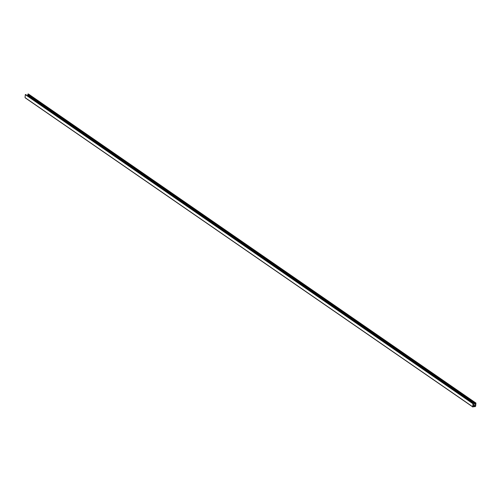 <?xml version="1.0" encoding="UTF-8"?>
<svg xmlns="http://www.w3.org/2000/svg" width="501" height="501" viewBox="0 0 501 501"><rect width="100%" height="100%" fill="white"/><g stroke="black" fill="none" stroke-linecap="round" stroke-linejoin="round"><path stroke-width="0.75" d="M472.969 406.831L474.885 406.267L474.485 406.743L475.242 406.593L475.674 406.104L475.944 403.055L475.393 403.75L475.756 403.819L475.568 405.885L474.171 406.311L472.806 406.468L472.994 404.401L473.401 404.219L472.963 403.674L472.794 406.712M28.106 94.169L27.787 94.745L475.368 403.819M28.344 93.956L475.606 403.192L28 94.075M475.443 403.581L27.837 94.47L475.43 403.568M28.125 94.977L27.906 95.365L475.524 404.476L27.899 95.347M28.075 95.484L28.018 96.136M474.278 406.23L472.919 405.284M474.171 406.311L472.9 405.434M474.084 406.267L472.9 405.453M25.67 94.52L25.326 94.601L25.05 97.632L472.656 406.743M473.263 403.618L25.645 94.507L473.263 403.618M25.351 97.839L472.957 407.019M475.455 403.618L27.849 94.507M475.925 403.048L28.319 93.938M475.637 403.111L28.031 94M475.612 403.142L28.006 94.031M475.706 403.336L28.1 94.226M475.681 403.368L28.075 94.263M475.499 403.405L27.893 94.301M475.474 403.43L27.868 94.32M475.424 403.518L27.818 94.407M475.393 403.75L27.787 94.639M475.712 404.269L28.106 95.159M475.681 404.301L28.081 95.19M475.537 404.332L27.937 95.221M475.512 404.37L27.906 95.259M475.568 405.885L473.288 404.313M475.493 405.973L473.138 404.345M472.963 403.674L25.357 94.564M472.931 403.712L25.326 94.601M472.95 407L25.351 97.895M474.478 406.724L474.071 406.443L474.478 406.731M475.944 403.055L28.338 93.944M475.612 403.211L28.006 94.1M475.386 403.856L27.787 94.745M475.512 404.476L27.906 95.365M472.975 407.056L25.369 97.945M474.485 406.743L474.052 406.443"/></g></svg>
